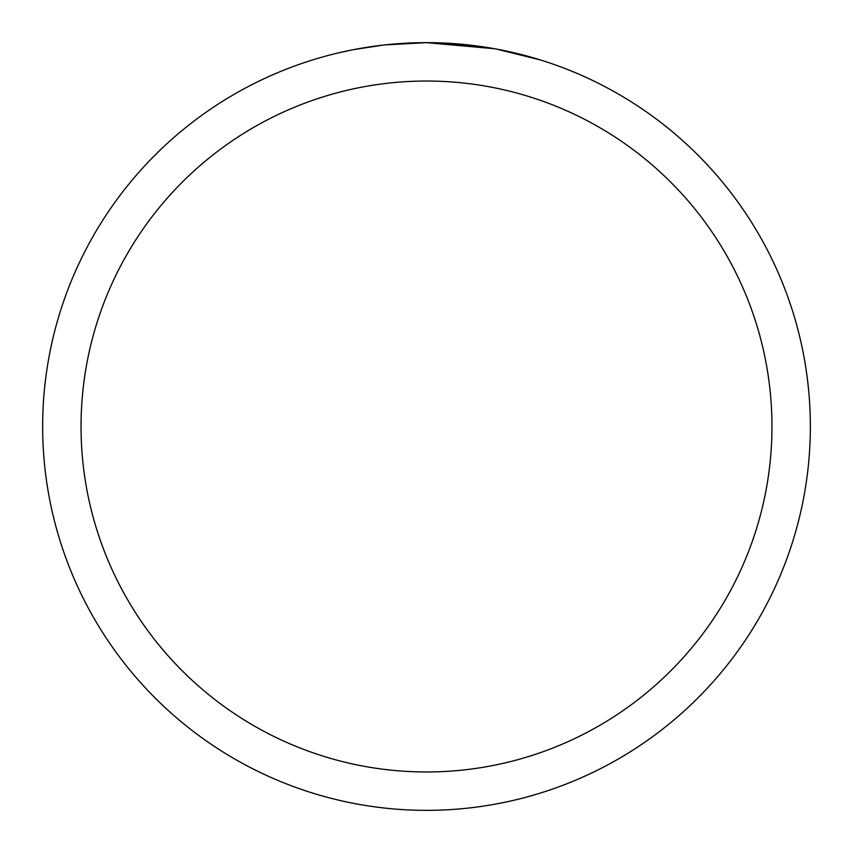 <?xml version="1.0" encoding="UTF-8"?>
<svg xmlns="http://www.w3.org/2000/svg" width="853" height="853" viewBox="0 0 853 853"><rect width="100%" height="100%" fill="white"/><g stroke="black" fill="none" stroke-linecap="round" stroke-linejoin="round"><path stroke-width="1.28" d="M494.687 48.76L426.5 42.65L475.388 45.774M426.5 42.65A383.85 383.85 0 0 1 810.35 426.5A383.85 383.85 0 0 1 426.5 810.35A383.85 383.85 0 0 1 42.65 426.5A383.85 383.85 0 0 1 426.5 42.65L385.012 44.9L426.5 42.65M496.499 49.09L540.567 59.987M426.5 81.035A345.465 345.465 0 0 1 771.965 426.5A345.465 345.465 0 0 1 426.5 771.965A345.465 345.465 0 0 1 81.035 426.5A345.465 345.465 0 0 1 426.5 81.035M383.21 45.102L353.505 49.655M338.204 52.939L350.647 50.22"/></g></svg>

